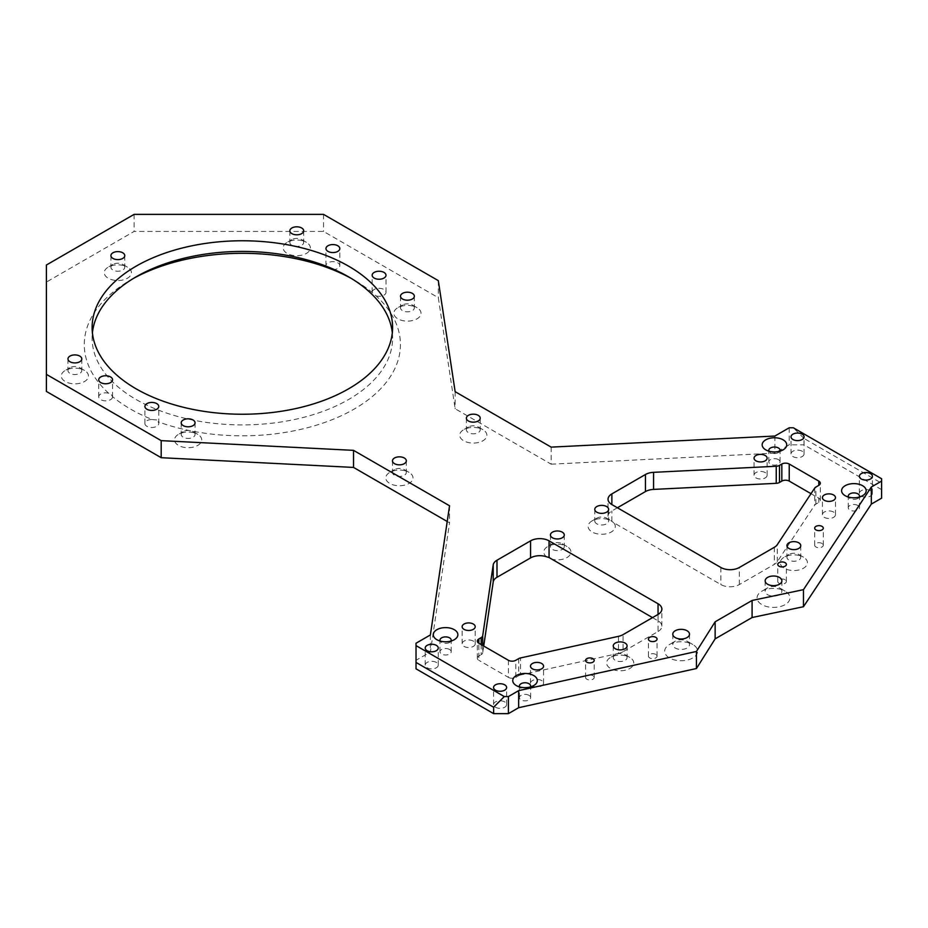 <?xml version="1.0" encoding="UTF-8"?>
<svg xmlns="http://www.w3.org/2000/svg" width="928" height="928" viewBox="0 0 928 928"><rect width="100%" height="100%" fill="white"/><g stroke="black" fill="none" stroke-linecap="round" stroke-linejoin="round"><path stroke-width="0.7" stroke-dasharray="4.64 3.48" d="M193.036 431.613L197.745 434.327A13.584 7.842 180 0 1 197.745 445.417A13.584 7.842 180 0 1 178.524 445.417A13.584 7.842 180 0 1 178.524 434.327A13.584 7.842 180 0 1 197.745 434.327L193.036 431.613A6.925 4.002 180 0 1 195.066 434.432A6.925 4.002 180 0 1 190.785 438.132A6.925 4.002 180 0 1 183.245 437.262A6.925 4.002 180 0 1 181.215 434.432A6.925 4.002 180 0 1 183.245 431.613A6.925 4.002 180 0 1 193.036 431.613M412.334 304.999L417.043 307.713A13.584 7.842 180 0 1 417.043 318.814A13.584 7.842 180 0 1 397.822 318.814A13.584 7.842 180 0 1 397.822 307.713A13.584 7.842 180 0 1 417.043 307.713L412.334 304.999A6.925 4.002 180 0 1 414.352 307.829A6.925 4.002 180 0 1 410.083 311.518A6.925 4.002 180 0 1 402.532 310.648A6.925 4.002 180 0 1 400.513 307.829A6.925 4.002 180 0 1 402.532 304.999A6.925 4.002 180 0 1 412.334 304.999M79.785 367.72L84.494 370.446A13.584 7.842 180 0 1 84.494 381.536A13.584 7.842 180 0 1 65.273 381.536A13.584 7.842 180 0 1 65.273 370.446A13.584 7.842 180 0 1 84.494 370.446L79.785 367.72A6.925 4.002 180 0 1 81.803 370.55A6.925 4.002 180 0 1 77.534 374.239A6.925 4.002 180 0 1 69.983 373.369A6.925 4.002 180 0 1 67.964 370.55A6.925 4.002 180 0 1 69.983 367.72A6.925 4.002 180 0 1 79.785 367.72M122.74 264.41L127.449 267.136A13.584 7.842 180 0 1 127.449 278.226A13.584 7.842 180 0 1 108.24 278.226A13.584 7.842 180 0 1 108.24 267.136A13.584 7.842 180 0 1 127.449 267.136L122.74 264.41A6.925 4.002 180 0 1 124.77 267.241A6.925 4.002 180 0 1 120.489 270.93A6.925 4.002 180 0 1 112.949 270.071A6.925 4.002 180 0 1 110.919 267.241A6.925 4.002 180 0 1 112.949 264.41A6.925 4.002 180 0 1 122.74 264.41M301.67 239.61L306.379 242.336A13.584 7.842 180 0 1 306.379 253.425A13.584 7.842 180 0 1 287.17 253.425A13.584 7.842 180 0 1 287.17 242.336A13.584 7.842 180 0 1 306.379 242.336L301.67 239.61A6.925 4.002 180 0 1 303.7 242.44A6.925 4.002 180 0 1 299.419 246.129A6.925 4.002 180 0 1 291.879 245.27A6.925 4.002 180 0 1 289.849 242.44A6.925 4.002 180 0 1 291.879 239.61A6.925 4.002 180 0 1 301.67 239.61M404.295 469.638L409.004 472.352A13.584 7.842 180 0 1 409.004 483.453A13.584 7.842 180 0 1 389.795 483.453A13.584 7.842 180 0 1 389.795 472.352A13.584 7.842 180 0 1 409.004 472.352L404.295 469.638A6.925 4.002 180 0 1 406.325 472.456A6.925 4.002 180 0 1 402.044 476.157A6.925 4.002 180 0 1 394.504 475.287A6.925 4.002 180 0 1 392.474 472.456A6.925 4.002 180 0 1 394.504 469.638A6.925 4.002 180 0 1 404.295 469.638M478.198 426.973L482.908 429.687A13.584 7.842 180 0 1 482.908 440.777A13.584 7.842 180 0 1 463.687 440.777A13.584 7.842 180 0 1 463.687 429.687A13.584 7.842 180 0 1 482.908 429.687L478.198 426.973A6.925 4.002 180 0 1 480.217 429.792A6.925 4.002 180 0 1 475.948 433.492A6.925 4.002 180 0 1 468.408 432.622A6.925 4.002 180 0 1 466.378 429.792A6.925 4.002 180 0 1 468.408 426.973A6.925 4.002 180 0 1 478.198 426.973M133.423 278.435A158.073 91.257 0 0 0 130.581 280.036A158.073 91.257 0 0 0 108.634 393.228L110.536 393.286L112.555 396.662A158.073 91.257 0 0 0 130.581 409.097A158.073 91.257 0 0 0 152.146 419.514A6.925 4.002 0 0 0 144.907 423.504A6.925 4.002 0 0 0 146.937 426.335A6.925 4.002 0 0 0 154.477 427.193A6.925 4.002 0 0 0 158.758 423.504A6.925 4.002 0 0 0 158.073 421.776A158.073 91.257 0 0 0 354.136 409.097A158.073 91.257 0 0 0 376.095 295.916L372.163 292.482A158.073 91.257 0 0 0 354.136 280.036L348.592 276.834L354.136 280.036A158.073 91.257 0 0 0 351.294 278.435M392.312 332.839A150.232 86.733 180 0 1 392.59 338.175A150.232 86.733 180 0 1 299.848 418.308A150.232 86.733 180 0 1 136.126 399.504A150.232 86.733 180 0 1 92.127 338.175A150.232 86.733 180 0 1 92.406 332.839M798.741 554.434L803.451 557.16A13.584 7.842 180 0 1 803.451 568.249A13.584 7.842 180 0 1 784.241 568.249A13.584 7.842 180 0 1 784.241 557.16A13.584 7.842 180 0 1 803.451 557.16L798.741 554.434A6.925 4.002 180 0 1 800.771 557.264A6.925 4.002 180 0 1 796.491 560.953A6.925 4.002 180 0 1 788.951 560.083A6.925 4.002 180 0 1 786.921 557.264A6.925 4.002 180 0 1 788.951 554.434A6.925 4.002 180 0 1 798.741 554.434M625.078 654.704L629.787 657.418A13.584 7.842 180 0 1 629.787 668.508A13.584 7.842 180 0 1 610.566 668.508A13.584 7.842 180 0 1 610.566 657.418A13.584 7.842 180 0 1 629.787 657.418L625.078 654.704A6.925 4.002 180 0 1 627.096 657.523A6.925 4.002 180 0 1 622.827 661.223A6.925 4.002 180 0 1 615.276 660.353A6.925 4.002 180 0 1 613.257 657.523A6.925 4.002 180 0 1 615.276 654.704A6.925 4.002 180 0 1 625.078 654.704M550.756 558.888A13.584 7.842 0 0 0 568.203 556.754A13.584 7.842 0 0 0 566.973 546.488L562.252 543.773A6.925 4.002 180 0 1 564.282 546.592A6.925 4.002 180 0 1 560.013 550.292A6.925 4.002 180 0 1 552.462 549.422A6.925 4.002 180 0 1 550.432 546.592A6.925 4.002 180 0 1 552.462 543.773A6.925 4.002 180 0 1 562.252 543.773L566.973 546.488A13.584 7.842 0 0 0 547.752 546.488A13.584 7.842 0 0 0 546.522 556.765M606.599 518.172A6.925 4.002 180 0 1 608.629 520.991A6.925 4.002 180 0 1 604.348 524.691A6.925 4.002 180 0 1 596.808 523.821A6.925 4.002 180 0 1 594.778 520.991A6.925 4.002 180 0 1 596.808 518.172A6.925 4.002 180 0 1 606.599 518.172L609.893 520.179A13.584 7.842 180 0 0 592.099 520.886A13.584 7.842 180 0 0 592.099 531.976A13.584 7.842 180 0 0 609.882 532.695A13.584 7.842 180 0 0 613.582 522.626L720.87 584.57A13.062 7.54 0 0 0 739.338 584.57L774.323 564.375A13.062 7.54 0 0 0 777.281 561.73L814.691 505.168A5.22 3.016 180 0 1 815.874 504.113L818.786 502.431A5.22 3.016 0 0 0 820.317 500.296A5.22 3.016 0 0 0 818.786 498.174L811.002 493.673M822.022 543.448A4.315 2.494 0 0 0 817.324 542.915A4.315 2.494 0 0 0 814.668 545.212A4.315 2.494 0 0 0 815.932 546.975A4.315 2.494 0 0 0 820.63 547.508A4.315 2.494 0 0 0 823.287 545.212A4.315 2.494 0 0 0 822.022 543.448M785.123 579.745A4.315 2.494 0 0 0 780.425 579.2A4.315 2.494 0 0 0 777.757 581.508A4.315 2.494 0 0 0 779.021 583.26A4.315 2.494 0 0 0 783.719 583.805A4.315 2.494 0 0 0 786.387 581.508A4.315 2.494 0 0 0 785.123 579.745M655.794 654.414A4.315 2.494 0 0 0 651.096 653.869A4.315 2.494 0 0 0 648.428 656.166A4.315 2.494 0 0 0 649.693 657.929A4.315 2.494 0 0 0 654.391 658.474A4.315 2.494 0 0 0 657.059 656.166A4.315 2.494 0 0 0 655.794 654.414M592.934 675.712A4.315 2.494 0 0 0 588.236 675.178A4.315 2.494 0 0 0 585.568 677.475A4.315 2.494 0 0 0 586.832 679.238A4.315 2.494 0 0 0 591.53 679.772A4.315 2.494 0 0 0 594.198 677.475A4.315 2.494 0 0 0 592.934 675.712M779.427 587.876L785.158 591.182A16.46 9.5 180 0 1 785.158 604.615A16.46 9.5 180 0 1 761.876 604.615A16.46 9.5 180 0 1 761.876 591.182A16.46 9.5 180 0 1 785.158 591.182L779.427 587.876A8.364 4.826 180 0 1 781.886 591.287A8.364 4.826 180 0 1 776.724 595.741A8.364 4.826 180 0 1 767.607 594.697A8.364 4.826 180 0 1 765.159 591.287A8.364 4.826 180 0 1 767.607 587.876A8.364 4.826 180 0 1 779.427 587.876M687.056 641.202L692.787 644.508A16.46 9.5 180 0 1 692.787 657.952A16.46 9.5 180 0 1 669.506 657.952A16.46 9.5 180 0 1 669.506 644.508A16.46 9.5 180 0 1 692.787 644.508L687.056 641.202A8.364 4.826 180 0 1 689.504 644.624A8.364 4.826 180 0 1 684.342 649.078A8.364 4.826 180 0 1 675.236 648.034A8.364 4.826 180 0 1 672.788 644.624A8.364 4.826 180 0 1 675.236 641.202A8.364 4.826 180 0 1 687.056 641.202M376.095 295.916A6.925 4.002 0 0 0 386.002 292.308A6.925 4.002 0 0 0 383.972 289.478A6.925 4.002 0 0 0 376.42 288.608A6.925 4.002 0 0 0 372.151 292.308A6.925 4.002 0 0 0 372.163 292.482M152.146 419.514L156.728 419.955L158.073 421.776M108.634 393.228A6.925 4.002 0 0 0 98.716 396.836A6.925 4.002 0 0 0 100.746 399.666A6.925 4.002 0 0 0 108.298 400.525A6.925 4.002 0 0 0 112.566 396.836A6.925 4.002 0 0 0 112.555 396.662M332.572 269.63A6.925 4.002 0 0 0 339.81 265.64A6.925 4.002 0 0 0 337.78 262.81A6.925 4.002 0 0 0 330.24 261.94A6.925 4.002 0 0 0 325.96 265.64A6.925 4.002 0 0 0 326.644 267.357M519.645 686.94A5.614 3.248 0 0 0 521.06 688.298L516.351 685.583L521.06 688.298A5.614 3.248 0 0 0 529.006 688.298A5.614 3.248 0 0 0 530.41 686.94M529.006 695.339A5.614 3.248 0 0 0 522.882 694.631A5.614 3.248 0 0 0 519.413 697.636A5.614 3.248 0 0 0 521.06 699.921A5.614 3.248 0 0 0 527.174 700.628A5.614 3.248 0 0 0 530.642 697.636A5.614 3.248 0 0 0 529.006 695.339M440.208 641.074A5.614 3.248 0 0 0 441.612 642.431L436.902 639.717L441.612 642.431A5.614 3.248 0 0 0 449.558 642.431A5.614 3.248 0 0 0 450.962 641.074M449.558 649.472A5.614 3.248 0 0 0 443.433 648.765A5.614 3.248 0 0 0 439.965 651.769A5.614 3.248 0 0 0 441.612 654.054A5.614 3.248 0 0 0 447.737 654.762A5.614 3.248 0 0 0 451.205 651.769A5.614 3.248 0 0 0 449.558 649.472M504.704 701.904A6.531 3.77 0 0 0 497.594 701.081A6.531 3.77 0 0 0 493.557 704.561A6.531 3.77 0 0 0 495.471 707.229A6.531 3.77 0 0 0 502.582 708.052A6.531 3.77 0 0 0 506.618 704.561A6.531 3.77 0 0 0 504.704 701.904M541.662 680.572A6.531 3.77 0 0 0 534.54 679.748A6.531 3.77 0 0 0 530.503 683.228A6.531 3.77 0 0 0 532.417 685.896A6.531 3.77 0 0 0 539.539 686.72A6.531 3.77 0 0 0 543.564 683.228A6.531 3.77 0 0 0 541.662 680.572M473.303 641.097A6.531 3.77 0 0 0 466.181 640.285A6.531 3.77 0 0 0 462.144 643.765A6.531 3.77 0 0 0 464.058 646.433A6.531 3.77 0 0 0 471.18 647.245A6.531 3.77 0 0 0 475.217 643.765A6.531 3.77 0 0 0 473.303 641.097M436.346 662.43A6.531 3.77 0 0 0 429.235 661.618A6.531 3.77 0 0 0 425.198 665.098A6.531 3.77 0 0 0 427.112 667.766A6.531 3.77 0 0 0 434.234 668.589A6.531 3.77 0 0 0 438.26 665.098A6.531 3.77 0 0 0 436.346 662.43M848.505 497.072A5.614 3.248 0 0 0 849.92 498.44L845.199 495.714L849.92 498.44A5.614 3.248 0 0 0 857.855 498.44A5.614 3.248 0 0 0 859.27 497.072M857.855 505.47A5.614 3.248 0 0 0 851.742 504.774A5.614 3.248 0 0 0 848.273 507.767A5.614 3.248 0 0 0 849.92 510.064A5.614 3.248 0 0 0 856.034 510.76A5.614 3.248 0 0 0 859.502 507.767A5.614 3.248 0 0 0 857.855 505.47M769.068 451.205A5.614 3.248 0 0 0 770.472 452.574L765.762 449.848L770.472 452.574A5.614 3.248 0 0 0 778.418 452.574A5.614 3.248 0 0 0 779.822 451.205M778.418 459.604A5.614 3.248 0 0 0 772.293 458.908A5.614 3.248 0 0 0 768.825 461.9A5.614 3.248 0 0 0 770.472 464.197A5.614 3.248 0 0 0 776.597 464.893A5.614 3.248 0 0 0 780.065 461.9A5.614 3.248 0 0 0 778.418 459.604M870.51 490.703A6.531 3.77 0 0 0 863.4 489.88A6.531 3.77 0 0 0 859.363 493.371A6.531 3.77 0 0 0 861.277 496.039A6.531 3.77 0 0 0 868.399 496.851A6.531 3.77 0 0 0 872.424 493.371A6.531 3.77 0 0 0 870.51 490.703M833.564 512.036A6.531 3.77 0 0 0 826.442 511.212A6.531 3.77 0 0 0 822.417 514.704A6.531 3.77 0 0 0 824.331 517.372A6.531 3.77 0 0 0 831.442 518.184A6.531 3.77 0 0 0 835.478 514.704A6.531 3.77 0 0 0 833.564 512.036M765.206 472.572A6.531 3.77 0 0 0 758.083 471.749A6.531 3.77 0 0 0 754.058 475.24A6.531 3.77 0 0 0 755.972 477.897A6.531 3.77 0 0 0 763.083 478.72A6.531 3.77 0 0 0 767.12 475.24A6.531 3.77 0 0 0 765.206 472.572M802.152 451.24A6.531 3.77 0 0 0 795.041 450.416A6.531 3.77 0 0 0 791.004 453.896A6.531 3.77 0 0 0 792.918 456.564A6.531 3.77 0 0 0 800.04 457.388A6.531 3.77 0 0 0 804.066 453.896A6.531 3.77 0 0 0 802.152 451.24M652.512 617.63L658.045 620.832L658.045 614.429L658.045 631.504L623.071 651.7L623.071 634.624M482.699 645.459L482.699 652.802L483.708 646.039M482.699 652.802A5.22 3.016 180 0 1 481.191 654.681L481.191 644.589M478.836 656.038A5.22 3.016 0 0 0 477.305 658.161A5.22 3.016 0 0 0 478.836 660.295L478.836 643.232L478.836 656.038L481.191 654.681M508.405 660.295L508.405 677.37L478.836 660.295M508.405 677.37A5.22 3.016 0 0 0 515.794 677.37L515.794 660.295M518.694 658.625L518.694 675.688L515.794 677.37M518.694 675.688A5.22 3.016 180 0 1 520.527 675.004L520.527 657.94M618.489 636.341L618.489 653.405L520.527 675.004M618.489 653.405A13.062 7.54 0 0 0 623.071 651.7M658.045 631.504A13.062 7.54 0 0 0 661.873 626.168A13.062 7.54 0 0 0 658.045 620.832M617.41 507.767L611.865 510.968A13.062 7.54 0 0 0 608.037 516.304A13.062 7.54 0 0 0 609.893 520.179M881.6 489.636L804.008 444.837L804.008 438.434L881.6 483.233L881.6 498.174M416.022 668.833L416.022 643.232M447.215 521.501L449.546 522.858L430.372 652.024L416.022 660.295M551.162 447.122L551.162 464.186L455.149 408.761L438.318 297.702L323.524 231.432L134.119 231.432L46.4 282.077L46.4 391.43M551.162 464.186L774.88 453.119L789.229 444.837L804.008 444.837M323.524 214.368L323.524 231.432M438.318 280.639L438.318 297.702M134.119 214.368L134.119 231.432M46.4 265.014L46.4 282.077M449.546 505.783L449.546 522.858M455.149 391.686L455.149 408.761M430.372 634.949L430.372 652.024M610.984 520.701L613.582 522.626M774.88 436.044L774.88 453.119M789.229 427.773L789.229 444.837M881.6 478.732L881.6 483.233M804.008 438.434L793.336 427.773M814.691 488.105L814.691 505.168M777.281 561.73L777.281 544.666M815.874 504.113L815.874 487.049M818.786 498.174L818.786 502.431M611.865 521.258L611.865 510.968M720.87 567.495L720.87 584.57M774.323 547.311L774.323 564.375M739.338 584.57L739.338 567.495M183.245 431.613L178.524 434.327M181.215 422.808L181.215 434.432M402.532 304.999L397.822 307.713M400.513 296.194L400.513 307.829M69.983 367.72L65.273 370.446M67.964 358.916L67.964 370.55M112.949 264.41L108.24 267.136M110.919 255.618L110.919 267.241M291.879 239.61L287.17 242.336M289.849 230.817L289.849 242.44M394.504 469.638L389.795 472.352M392.474 460.833L392.474 472.456M468.408 426.973L463.687 429.687M466.378 418.168L466.378 429.792M136.126 276.834L130.581 280.036M788.951 554.434L784.241 557.16M786.921 545.629L786.921 557.264M615.276 654.704L610.566 657.418M613.257 645.9L613.257 657.523M550.432 534.969L550.432 546.592M552.462 543.773L547.752 546.488M594.778 509.368L594.778 520.991M596.808 518.172L592.099 520.886M814.668 545.212L814.668 528.148M777.757 581.508L777.757 564.433M648.428 656.166L648.428 639.102M585.568 677.475L585.568 660.411M767.607 587.876L761.876 591.182M765.159 580.835L765.159 591.287M675.236 641.202L669.506 644.508M672.788 634.172L672.788 644.624M372.151 292.308L372.151 275.233M144.907 423.504L144.907 406.441M98.716 396.836L98.716 379.772M325.96 265.64L325.96 248.576M519.413 697.636L519.413 686.001M439.965 651.769L439.965 640.134M493.557 704.561L493.557 687.497M530.503 683.228L530.503 666.165M462.144 643.765L462.144 626.702M425.198 665.098L425.198 648.034M848.273 507.767L848.273 496.144M768.825 461.9L768.825 450.277M859.363 493.371L859.363 476.296M822.417 514.704L822.417 497.64M754.058 475.24L754.058 458.165M791.004 453.896L791.004 436.833M92.127 327.503L92.127 338.175M392.59 327.503L392.59 338.175M804.066 453.896L804.066 436.833M767.12 475.24L767.12 458.165M835.478 514.704L835.478 497.64M872.424 493.371L872.424 476.296M780.065 461.9L780.065 450.277M778.418 452.574L783.128 449.848M859.502 507.767L859.502 496.144M857.855 498.44L862.576 495.714M438.26 665.098L438.26 648.034M475.217 643.765L475.217 626.702M543.564 683.228L543.564 666.165M506.618 704.561L506.618 687.497M451.205 651.769L451.205 640.134M449.558 642.431L454.268 639.717M530.642 697.636L530.642 686.001M529.006 688.298L533.716 685.583M339.81 265.64L339.81 248.576M112.566 396.836L112.566 379.772M158.758 423.504L158.758 406.441M386.002 292.308L386.002 275.233M661.873 626.168L661.873 609.104M477.305 658.161L477.305 641.097M608.037 516.304L608.037 499.229M820.317 500.296L820.317 483.233M689.504 634.172L689.504 644.624M781.886 580.835L781.886 591.287M594.198 677.475L594.198 660.411M657.059 656.166L657.059 639.102M786.387 581.508L786.387 564.433M823.287 545.212L823.287 528.148M608.629 509.368L608.629 520.991M564.282 534.969L564.282 546.592M627.096 645.9L627.096 657.523M800.771 545.629L800.771 557.264M480.217 418.168L480.217 429.792M406.325 460.833L406.325 472.456M303.7 230.817L303.7 242.44M124.77 255.618L124.77 267.241M81.803 358.916L81.803 370.55M414.352 296.194L414.352 307.829M195.066 422.808L195.066 434.432"/><path stroke-width="1.39" d="M193.036 419.978A6.925 4.002 0 0 0 185.484 419.12A6.925 4.002 0 0 0 181.215 422.808A6.925 4.002 0 0 0 183.245 425.639A6.925 4.002 0 0 0 190.785 426.497A6.925 4.002 0 0 0 195.066 422.808A6.925 4.002 0 0 0 193.036 419.978M412.334 293.376A6.925 4.002 0 0 0 404.782 292.506A6.925 4.002 0 0 0 400.513 296.194A6.925 4.002 0 0 0 402.532 299.025A6.925 4.002 0 0 0 410.083 299.895A6.925 4.002 0 0 0 414.352 296.194A6.925 4.002 0 0 0 412.334 293.376M79.785 356.097A6.925 4.002 0 0 0 72.233 355.227A6.925 4.002 0 0 0 67.964 358.916A6.925 4.002 0 0 0 69.983 361.746A6.925 4.002 0 0 0 77.534 362.616A6.925 4.002 0 0 0 81.803 358.916A6.925 4.002 0 0 0 79.785 356.097M122.74 252.787A6.925 4.002 0 0 0 115.188 251.917A6.925 4.002 0 0 0 110.919 255.618A6.925 4.002 0 0 0 112.949 258.436A6.925 4.002 0 0 0 120.489 259.306A6.925 4.002 0 0 0 124.77 255.618A6.925 4.002 0 0 0 122.74 252.787M301.67 227.986A6.925 4.002 0 0 0 294.13 227.116A6.925 4.002 0 0 0 289.849 230.817A6.925 4.002 0 0 0 291.879 233.636A6.925 4.002 0 0 0 299.419 234.506A6.925 4.002 0 0 0 303.7 230.817A6.925 4.002 0 0 0 301.67 227.986M404.295 458.003A6.925 4.002 0 0 0 396.743 457.144A6.925 4.002 0 0 0 392.474 460.833A6.925 4.002 0 0 0 394.504 463.664A6.925 4.002 0 0 0 402.044 464.534A6.925 4.002 0 0 0 406.325 460.833A6.925 4.002 0 0 0 404.295 458.003M478.198 415.338A6.925 4.002 0 0 0 470.647 414.48A6.925 4.002 0 0 0 466.378 418.168A6.925 4.002 0 0 0 468.408 420.999A6.925 4.002 0 0 0 475.948 421.857A6.925 4.002 0 0 0 480.217 418.168A6.925 4.002 0 0 0 478.198 415.338M92.406 332.839A150.232 86.733 180 0 1 136.126 276.834A150.232 86.733 180 0 1 348.592 276.834L348.592 276.834A150.232 86.733 180 0 1 392.312 332.839M351.294 278.435A158.073 91.257 0 0 0 332.572 269.63L326.644 267.357A158.073 91.257 0 0 0 133.423 278.435M798.741 542.81A6.925 4.002 0 0 0 791.19 541.94A6.925 4.002 0 0 0 786.921 545.629A6.925 4.002 0 0 0 788.951 548.46A6.925 4.002 0 0 0 796.491 549.33A6.925 4.002 0 0 0 800.771 545.629A6.925 4.002 0 0 0 798.741 542.81M625.078 643.069A6.925 4.002 0 0 0 617.526 642.211A6.925 4.002 0 0 0 613.257 645.9A6.925 4.002 0 0 0 615.276 648.73A6.925 4.002 0 0 0 622.827 649.588A6.925 4.002 0 0 0 627.096 645.9A6.925 4.002 0 0 0 625.078 643.069M562.252 532.138A6.925 4.002 0 0 0 554.712 531.28A6.925 4.002 0 0 0 550.432 534.969A6.925 4.002 0 0 0 552.462 537.799A6.925 4.002 0 0 0 560.013 538.658A6.925 4.002 0 0 0 564.282 534.969A6.925 4.002 0 0 0 562.252 532.138M496.99 577.286A13.062 7.54 0 0 0 493.209 581.972L493.209 564.908A13.062 7.54 180 0 1 496.99 560.222L496.99 577.286L530.572 557.902A13.062 7.54 0 0 1 546.522 556.765L549.051 557.531L652.512 617.63M606.599 506.537A6.925 4.002 0 0 0 599.047 505.679A6.925 4.002 0 0 0 594.778 509.368A6.925 4.002 0 0 0 596.808 512.198A6.925 4.002 0 0 0 604.348 513.056A6.925 4.002 0 0 0 608.629 509.368A6.925 4.002 0 0 0 606.599 506.537M822.022 526.385A4.315 2.494 0 0 0 817.324 525.84A4.315 2.494 0 0 0 814.668 528.148A4.315 2.494 0 0 0 815.932 529.9A4.315 2.494 0 0 0 820.63 530.445A4.315 2.494 0 0 0 823.287 528.148A4.315 2.494 0 0 0 822.022 526.385M785.123 562.681A4.315 2.494 0 0 0 780.425 562.136A4.315 2.494 0 0 0 777.757 564.433A4.315 2.494 0 0 0 779.021 566.196A4.315 2.494 0 0 0 783.719 566.741A4.315 2.494 0 0 0 786.387 564.433A4.315 2.494 0 0 0 785.123 562.681M655.794 637.339A4.315 2.494 0 0 0 651.096 636.805A4.315 2.494 0 0 0 648.428 639.102A4.315 2.494 0 0 0 649.693 640.865A4.315 2.494 0 0 0 654.391 641.399A4.315 2.494 0 0 0 657.059 639.102A4.315 2.494 0 0 0 655.794 637.339M592.934 658.648A4.315 2.494 0 0 0 588.236 658.114A4.315 2.494 0 0 0 585.568 660.411A4.315 2.494 0 0 0 586.832 662.174A4.315 2.494 0 0 0 591.53 662.708A4.315 2.494 0 0 0 594.198 660.411A4.315 2.494 0 0 0 592.934 658.648M779.427 577.425A8.364 4.826 0 0 0 770.321 576.369A8.364 4.826 0 0 0 765.159 580.835A8.364 4.826 0 0 0 767.607 584.246A8.364 4.826 0 0 0 776.724 585.29A8.364 4.826 0 0 0 781.886 580.835A8.364 4.826 0 0 0 779.427 577.425M687.056 630.75A8.364 4.826 0 0 0 677.95 629.706A8.364 4.826 0 0 0 672.788 634.172A8.364 4.826 0 0 0 675.236 637.582A8.364 4.826 0 0 0 684.342 638.626A8.364 4.826 0 0 0 689.504 634.172A8.364 4.826 0 0 0 687.056 630.75M383.972 272.414A6.925 4.002 0 0 0 376.42 271.544A6.925 4.002 0 0 0 372.151 275.233A6.925 4.002 0 0 0 374.181 278.064A6.925 4.002 0 0 0 381.721 278.934A6.925 4.002 0 0 0 386.002 275.233A6.925 4.002 0 0 0 383.972 272.414M156.728 403.61A6.925 4.002 0 0 0 149.176 402.74A6.925 4.002 0 0 0 144.907 406.441A6.925 4.002 0 0 0 146.937 409.26A6.925 4.002 0 0 0 154.477 410.13A6.925 4.002 0 0 0 158.758 406.441A6.925 4.002 0 0 0 156.728 403.61M110.536 376.942A6.925 4.002 0 0 0 102.996 376.072A6.925 4.002 0 0 0 98.716 379.772A6.925 4.002 0 0 0 100.746 382.591A6.925 4.002 0 0 0 108.298 383.461A6.925 4.002 0 0 0 112.566 379.772A6.925 4.002 0 0 0 110.536 376.942M337.78 245.746A6.925 4.002 0 0 0 330.24 244.876A6.925 4.002 0 0 0 325.96 248.576A6.925 4.002 0 0 0 327.99 251.395A6.925 4.002 0 0 0 335.542 252.265A6.925 4.002 0 0 0 339.81 248.576A6.925 4.002 0 0 0 337.78 245.746M533.716 675.549A12.284 7.088 0 0 0 516.351 675.549A12.284 7.088 0 0 0 516.351 685.583L516.351 685.583A12.284 7.088 0 0 0 533.716 685.583A12.284 7.088 0 0 0 533.716 675.549M530.41 686.94A5.614 3.248 0 0 0 530.642 686.001A5.614 3.248 0 0 0 529.006 683.716A5.614 3.248 0 0 0 522.882 683.008A5.614 3.248 0 0 0 519.413 686.001A5.614 3.248 0 0 0 519.645 686.94M454.268 629.683A12.284 7.088 0 0 0 436.902 629.683A12.284 7.088 0 0 0 436.902 639.717L436.902 639.717A12.284 7.088 0 0 0 454.268 639.717A12.284 7.088 0 0 0 454.268 629.683M450.962 641.074A5.614 3.248 0 0 0 451.205 640.134A5.614 3.248 0 0 0 449.558 637.849A5.614 3.248 0 0 0 443.433 637.142A5.614 3.248 0 0 0 439.965 640.134A5.614 3.248 0 0 0 440.208 641.074M504.704 684.829A6.531 3.77 0 0 0 497.594 684.017A6.531 3.77 0 0 0 493.557 687.497A6.531 3.77 0 0 0 495.471 690.165A6.531 3.77 0 0 0 502.582 690.989A6.531 3.77 0 0 0 506.618 687.497A6.531 3.77 0 0 0 504.704 684.829M541.662 663.497A6.531 3.77 0 0 0 534.54 662.685A6.531 3.77 0 0 0 530.503 666.165A6.531 3.77 0 0 0 532.417 668.833A6.531 3.77 0 0 0 539.539 669.645A6.531 3.77 0 0 0 543.564 666.165A6.531 3.77 0 0 0 541.662 663.497M473.303 624.034A6.531 3.77 0 0 0 466.181 623.21A6.531 3.77 0 0 0 462.144 626.702A6.531 3.77 0 0 0 464.058 629.37A6.531 3.77 0 0 0 471.18 630.182A6.531 3.77 0 0 0 475.217 626.702A6.531 3.77 0 0 0 473.303 624.034M436.346 645.366A6.531 3.77 0 0 0 429.235 644.554A6.531 3.77 0 0 0 425.198 648.034A6.531 3.77 0 0 0 427.112 650.702A6.531 3.77 0 0 0 434.234 651.514A6.531 3.77 0 0 0 438.26 648.034A6.531 3.77 0 0 0 436.346 645.366M862.576 485.692A12.284 7.088 0 0 0 845.199 485.692A12.284 7.088 0 0 0 845.199 495.714L845.199 495.714A12.284 7.088 0 0 0 862.576 495.714A12.284 7.088 0 0 0 862.576 485.692M859.27 497.072A5.614 3.248 0 0 0 859.502 496.144A5.614 3.248 0 0 0 857.855 493.847A5.614 3.248 0 0 0 851.742 493.151A5.614 3.248 0 0 0 848.273 496.144A5.614 3.248 0 0 0 848.505 497.072M783.128 439.826A12.284 7.088 0 0 0 765.762 439.826A12.284 7.088 0 0 0 765.762 449.848L765.762 449.848A12.284 7.088 0 0 0 783.128 449.848A12.284 7.088 0 0 0 783.128 439.826M779.822 451.205A5.614 3.248 0 0 0 780.065 450.277A5.614 3.248 0 0 0 778.418 447.98A5.614 3.248 0 0 0 772.293 447.284A5.614 3.248 0 0 0 768.825 450.277A5.614 3.248 0 0 0 769.068 451.205M870.51 473.64A6.531 3.77 0 0 0 863.4 472.816A6.531 3.77 0 0 0 859.363 476.296A6.531 3.77 0 0 0 861.277 478.964A6.531 3.77 0 0 0 868.399 479.788A6.531 3.77 0 0 0 872.424 476.296A6.531 3.77 0 0 0 870.51 473.64M833.564 494.972A6.531 3.77 0 0 0 826.442 494.148A6.531 3.77 0 0 0 822.417 497.64A6.531 3.77 0 0 0 824.331 500.296A6.531 3.77 0 0 0 831.442 501.12A6.531 3.77 0 0 0 835.478 497.64A6.531 3.77 0 0 0 833.564 494.972M765.206 455.497A6.531 3.77 0 0 0 758.083 454.685A6.531 3.77 0 0 0 754.058 458.165A6.531 3.77 0 0 0 755.972 460.833A6.531 3.77 0 0 0 763.083 461.657A6.531 3.77 0 0 0 767.12 458.165A6.531 3.77 0 0 0 765.206 455.497M802.152 434.165A6.531 3.77 0 0 0 795.041 433.353A6.531 3.77 0 0 0 791.004 436.833A6.531 3.77 0 0 0 792.918 439.501A6.531 3.77 0 0 0 800.04 440.324A6.531 3.77 0 0 0 804.066 436.833A6.531 3.77 0 0 0 802.152 434.165M348.592 266.174A150.232 86.733 0 0 0 184.869 247.37A150.232 86.733 0 0 0 92.127 327.503A150.232 86.733 0 0 0 136.126 388.832A150.232 86.733 0 0 0 299.848 407.636A150.232 86.733 0 0 0 392.59 327.503A150.232 86.733 0 0 0 348.592 266.174M881.6 481.098L871.334 487.026L803.462 589.663L803.462 606.726L871.334 504.09L881.6 498.174L881.6 478.732L793.336 427.773L789.229 427.773L774.88 436.044L551.162 447.122L455.149 391.686L438.318 280.639L323.524 214.368L134.119 214.368L46.4 265.014L46.4 374.367L161.194 440.638L353.533 450.358L449.546 505.783L430.372 634.949L416.022 643.232L416.022 645.61L504.287 696.568L508.405 696.568L518.659 690.641L696.441 651.456L715.14 621.795L752.086 600.462L803.462 589.663M481.191 644.589L481.191 637.617L478.836 638.963L478.836 643.232L508.405 660.295A5.22 3.016 180 0 0 515.794 660.295L518.694 658.625A5.22 3.016 0 0 1 520.527 657.94L618.489 636.341A13.062 7.54 180 0 0 623.071 634.624L658.045 614.429L658.045 603.768L549.051 540.838L549.051 557.531M481.191 637.617A5.22 3.016 0 0 0 482.699 635.738L482.699 645.459M493.209 564.908L482.699 635.738M530.572 557.902L530.572 540.838L496.99 560.222M530.572 540.838A13.062 7.54 180 0 1 549.051 540.838M658.045 603.768A13.062 7.54 180 0 1 661.873 609.104A13.062 7.54 180 0 1 658.045 614.429M478.836 643.232A5.22 3.016 180 0 1 477.305 641.097A5.22 3.016 180 0 1 478.836 638.963M653.567 472.329L776.237 466.262A5.22 3.016 0 0 0 779.485 465.392L781.828 464.035A5.22 3.016 180 0 1 789.229 464.035L818.786 481.098A5.22 3.016 180 0 1 820.317 483.233A5.22 3.016 180 0 1 818.786 485.367L815.874 487.049A5.22 3.016 0 0 0 814.691 488.105L777.281 544.666A13.062 7.54 180 0 1 774.323 547.311L739.338 567.495A13.062 7.54 180 0 1 720.87 567.495L611.865 504.565A13.062 7.54 180 0 1 608.037 499.229A13.062 7.54 180 0 1 611.865 493.905L645.436 474.51A13.062 7.54 180 0 1 653.567 472.329L653.567 489.404A13.062 7.54 0 0 0 645.436 491.585L617.41 507.767M483.708 646.039L493.209 581.972M811.002 493.673L789.229 481.098A5.22 3.016 0 0 0 781.828 481.098L779.485 482.456A5.22 3.016 180 0 1 776.237 483.326L653.567 489.404M508.405 696.568L508.405 713.632L518.659 707.704L696.441 668.52L715.14 638.858L752.086 617.526L803.462 606.726M508.405 713.632L493.626 713.632L493.626 707.229L416.022 662.43L416.022 668.833L493.626 713.632M46.4 374.367L46.4 391.43L161.194 457.701L353.533 467.422L447.215 521.501M161.194 440.638L161.194 457.701M353.533 450.358L353.533 467.422M696.441 651.456L696.441 668.52M518.659 690.641L518.659 707.704M871.334 487.026L871.334 504.09M715.14 621.795L715.14 638.858M752.086 600.462L752.086 617.526M416.022 645.61L416.022 662.43M493.626 707.229L504.287 696.568M789.229 464.035L789.229 481.098M818.786 485.367L818.786 481.098M779.485 465.392L779.485 482.456M781.828 481.098L781.828 464.035M776.237 483.326L776.237 466.262M645.436 491.585L645.436 474.51M611.865 493.905L611.865 504.565"/></g></svg>

